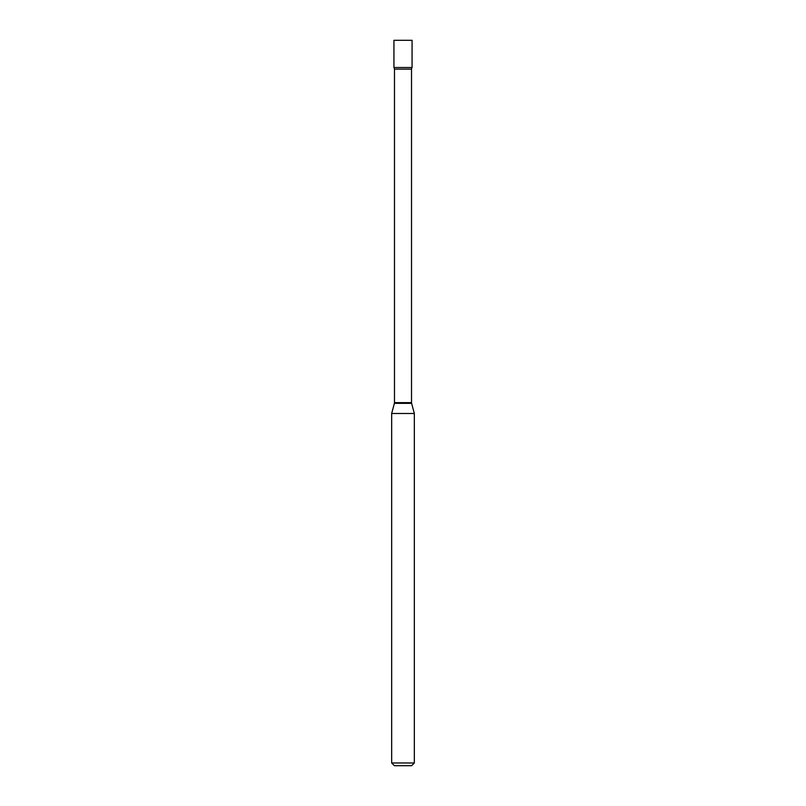 <?xml version="1.0" encoding="UTF-8"?>
<svg xmlns="http://www.w3.org/2000/svg" width="806" height="806" viewBox="0 0 806 806"><rect width="100%" height="100%" fill="white"/><g stroke="black" fill="none" stroke-linecap="round" stroke-linejoin="round"><path stroke-width="0.6" stroke-dasharray="4.03 3.02" d="M393.933 67.502L412.068 67.502L393.933 67.502M393.933 40.3L412.068 40.3M391.666 413.488L414.334 413.488M391.666 762.98L414.334 762.98M394.386 765.7L411.614 765.7M394.477 402.637L411.523 402.637M394.386 403.343L411.614 403.343M394.477 69.135L411.523 69.135"/><path stroke-width="1.21" d="M391.666 413.488L414.334 413.488L411.614 403.343A2.72 2.72 0 0 1 411.523 402.637L411.523 69.135A2.72 2.72 0 0 1 412.068 67.502L412.068 40.3L393.933 40.3L393.933 67.502L412.068 67.502L393.933 67.502A2.72 2.72 0 0 1 394.477 69.135L394.477 402.637A2.72 2.72 0 0 1 394.386 403.343L391.666 413.488L391.666 762.98L414.334 762.98L411.614 765.7L394.386 765.7L391.666 762.98M414.334 413.488L414.334 762.98M411.523 69.135L394.477 69.135M411.523 402.637L394.477 402.637M411.614 403.343L394.386 403.343"/></g></svg>
